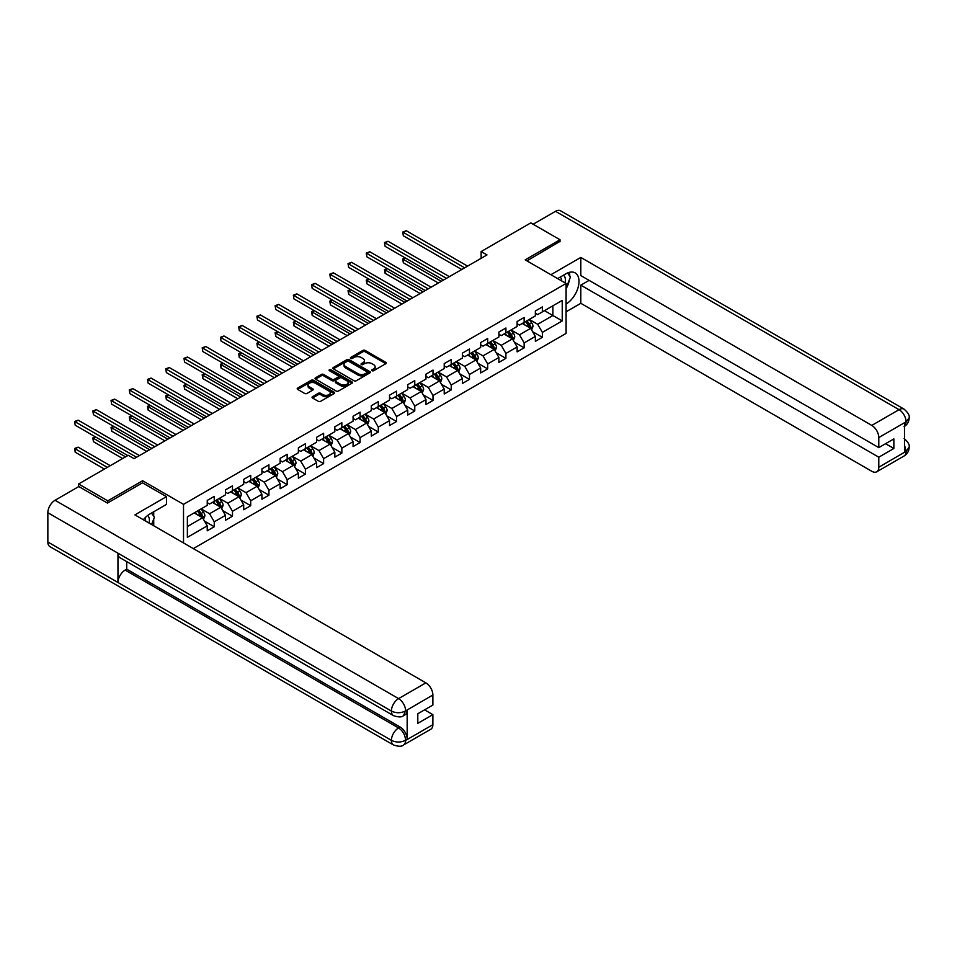 <?xml version="1.0" encoding="UTF-8"?>
<svg xmlns="http://www.w3.org/2000/svg" width="957" height="957" viewBox="0 0 957 957"><rect width="100%" height="100%" fill="white"/><g stroke="black" fill="none" stroke-linecap="round" stroke-linejoin="round"><path stroke-width="1.44" d="M372.034 370.718A1.136 0.658 0 0 0 373.637 370.718L385.827 363.684A1.627 0.933 0 0 0 386.293 363.026A1.627 0.933 0 0 0 385.827 362.356L365.179 350.441A1.627 0.933 0 0 0 362.882 350.441L350.693 357.475A1.136 0.658 0 0 0 352.308 358.408L353.875 357.499A5.192 3.003 0 0 1 361.22 357.499L362.942 358.492A5.192 3.003 0 0 1 364.461 360.61A5.192 3.003 0 0 1 362.942 362.727L361.363 363.636A1.136 0.658 0 0 0 362.966 364.569L364.545 363.648A5.192 3.003 0 0 1 371.89 363.648L373.613 364.641A5.192 3.003 0 0 1 375.132 366.77A5.192 3.003 0 0 1 373.613 368.888L372.034 369.797A1.136 0.658 0 0 0 372.034 370.718L372.034 369.797M312.532 396.665A1.627 0.933 0 0 0 312.054 397.322A1.627 0.933 0 0 0 312.532 397.992L318.322 401.33A1.627 0.933 0 0 0 320.619 401.33L334.149 393.518A1.627 0.933 0 0 0 334.627 392.86A1.627 0.933 0 0 0 334.149 392.191L313.501 380.276A1.627 0.933 0 0 0 311.216 380.276L297.675 388.087A1.627 0.933 0 0 0 297.208 388.745A1.627 0.933 0 0 0 297.675 389.415L304.673 393.447A1.627 0.933 0 0 0 306.97 393.447L312.76 390.109A1.627 0.933 0 0 0 313.238 389.451A1.627 0.933 0 0 0 312.76 388.781L309.29 386.784A4.342 2.5 0 0 1 308.022 385.013A4.342 2.5 0 0 1 310.702 382.692A4.342 2.5 0 0 1 315.427 383.243L329.017 391.09A4.342 2.5 0 0 1 330.285 392.86A4.342 2.5 0 0 1 327.617 395.169A4.342 2.5 0 0 1 322.88 394.631L320.619 393.315A1.627 0.933 0 0 0 318.322 393.315L312.532 396.665L312.532 397.992M142.617 482.89L142.617 480.737L107.794 500.846L78.582 483.979L78.582 486.67M142.617 480.737L183.517 504.351L566.089 283.475L566.089 333.395L193.326 548.6M560.012 241.774L560.012 239.752L525.19 259.861L566.089 283.475M560.012 239.752L530.8 222.885L481.144 251.559L481.144 258.306M78.582 483.979L128.25 455.305L134.088 458.678L486.981 254.933L481.144 251.559M353.994 380.742A1.627 0.933 0 0 0 356.291 380.742L369.821 372.919A1.627 0.933 0 0 0 370.299 372.261A1.627 0.933 0 0 0 369.821 371.603L349.173 359.676A1.627 0.933 0 0 0 346.889 359.676L333.347 367.5A1.627 0.933 0 0 0 332.869 368.158A1.627 0.933 0 0 0 333.347 368.816L353.994 380.742M329.842 370.969A1.136 0.658 0 0 1 331.002 371.125L331.002 369.773L351.985 381.903A1.627 0.933 0 0 1 352.463 382.561A1.627 0.933 0 0 1 351.985 383.219L338.455 391.03A1.627 0.933 0 0 1 336.158 391.03L315.511 379.116L315.511 377.788A1.627 0.933 0 0 0 315.032 378.458A1.627 0.933 0 0 0 315.511 379.116M315.511 377.788L321.301 374.45A1.627 0.933 0 0 1 323.598 374.45L331.971 379.283A1.627 0.933 0 0 0 334.268 379.283L338.108 377.058A1.627 0.933 0 0 0 338.587 376.4A1.627 0.933 0 0 0 338.108 375.742L329.387 370.706A1.136 0.658 0 0 1 331.002 369.773M183.517 542.942L183.517 504.351M204.487 521.11L214.248 526.745L214.248 521.828L225.469 515.345L225.469 520.273L232.479 516.218L232.479 511.301L243.7 504.817L243.7 509.746L250.71 505.703L250.71 500.774L261.919 494.302L261.919 499.219L268.929 495.176L268.929 490.247L280.15 483.775L280.15 488.692L287.16 484.649L287.16 479.72L298.381 473.248L298.381 478.177L305.391 474.122L305.391 469.205L316.611 462.721L316.611 467.65L323.622 463.607L323.622 458.678L334.842 452.194L334.842 457.123L341.852 453.08L341.852 448.151L353.073 441.679L353.073 446.596L360.083 442.553L360.083 437.624L371.292 431.152L371.292 436.081L378.302 432.026L378.302 427.109L389.523 420.625L389.523 425.554L396.533 421.499L396.533 416.582L407.754 410.098L407.754 415.027L414.764 410.984L414.764 406.055L425.985 399.583L425.985 404.5L432.995 400.457L432.995 395.528L444.215 389.056L444.215 393.973L451.226 389.93L451.226 385.001L462.446 378.529L462.446 383.458L469.456 379.403L469.456 374.486L480.665 368.002L480.665 372.931L487.687 368.888L487.687 363.959L498.896 357.475L498.896 362.404L505.906 358.361L505.906 353.432L517.127 346.96L517.127 351.877L524.137 347.834L524.137 342.905L535.358 336.433L535.358 341.362L542.368 337.307L542.368 332.378L562.238 320.918L562.238 300.402L552.883 305.797L552.883 315.523L562.238 320.918M214.248 526.745L207.238 530.8L207.238 525.872L187.369 537.344L187.369 516.828L207.238 505.356L207.238 500.439L214.248 496.384L214.248 501.312L225.469 494.841L225.469 489.912L232.479 485.869L232.479 490.785L243.7 484.314L243.7 479.385L250.71 475.342L250.71 480.258L261.919 473.787L261.919 468.858L268.929 464.815L268.929 469.743L280.15 463.26L280.15 458.343L287.16 454.288L287.16 459.216L298.381 452.745L298.381 447.816L305.391 443.761L305.391 448.689L316.611 442.218L316.611 437.289L323.622 433.246L323.622 438.162L334.842 431.691L334.842 426.762L341.852 422.719L341.852 427.647L353.073 421.164L353.073 416.235L360.083 412.192L360.083 417.12L371.292 410.637L371.292 405.72L378.302 401.665L378.302 406.593L389.523 400.122L389.523 395.193L396.533 391.15L396.533 396.066L407.754 389.595L407.754 384.666L414.764 380.623L414.764 385.539L425.985 379.068L425.985 374.139L432.995 370.096L432.995 375.024L444.215 368.541L444.215 363.624L451.226 359.569L451.226 364.497L462.446 358.026L462.446 353.097L469.456 349.042L469.456 353.97L480.665 347.499L480.665 342.57L487.687 338.527L487.687 343.443L498.896 336.972L498.896 332.043L505.906 328L505.906 332.928L517.127 326.445L517.127 321.516L524.137 317.473L524.137 322.401L535.358 315.918L535.358 311.001L542.368 306.946L542.368 311.874L562.238 300.402M212.382 502.389L220.792 507.246L209.571 513.73L201.161 508.873M207.238 502.664L209.571 504.016L214.248 501.312M209.571 513.73L214.248 521.828M220.792 507.246L225.469 515.345M230.601 491.874L239.023 496.731L227.802 503.203L219.392 498.346M225.469 492.137L227.802 493.489L232.479 490.785M227.802 503.203L232.479 511.301M239.023 496.731L243.7 504.817M248.832 481.347L257.254 486.204L246.033 492.676L237.623 487.819M243.7 481.61L246.033 482.962L250.71 480.258M246.033 492.676L250.71 500.774M257.254 486.204L261.919 494.302M267.063 470.82L275.472 475.677L264.264 482.149L255.842 477.292M261.919 471.095L264.264 472.435L268.929 469.743M264.264 482.149L268.929 490.247M275.472 475.677L280.15 483.775M285.294 460.293L293.703 465.15L282.494 471.634L274.073 466.777M280.15 460.568L282.494 461.92L287.16 459.216M282.494 471.634L287.16 479.72M293.703 465.15L298.381 473.248M303.525 449.766L311.934 454.623L300.713 461.107L292.304 456.25M298.381 450.041L300.713 451.393L305.391 448.689M300.713 461.107L305.391 469.205M311.934 454.623L316.611 462.721M321.755 439.251L330.165 444.108L318.944 450.58L310.535 445.723M316.611 439.514L318.944 440.866L323.622 438.162M318.944 450.58L323.622 458.678M330.165 444.108L334.842 452.194M339.974 428.724L348.396 433.581L337.175 440.053L328.765 435.196M334.842 428.987L337.175 430.339L341.852 427.647M337.175 440.053L341.852 448.151M348.396 433.581L353.073 441.679M358.205 418.197L366.627 423.054L355.406 429.537L346.996 424.669M353.073 418.472L355.406 419.812L360.083 417.12M355.406 429.537L360.083 437.624M366.627 423.054L371.292 431.152M376.436 407.67L384.858 412.527L373.637 419.01L365.215 414.154M371.292 407.945L373.637 409.297L378.302 406.593M373.637 419.01L378.302 427.109M384.858 412.527L389.523 420.625M394.667 397.143L403.076 402.012L391.868 408.483L383.446 403.627M389.523 397.418L391.868 398.77L396.533 396.066M391.868 408.483L396.533 416.582M403.076 402.012L407.754 410.098M412.898 386.628L421.307 391.485L410.086 397.956L401.677 393.1M407.754 386.891L410.086 388.243L414.764 385.539M410.086 397.956L414.764 406.055M421.307 391.485L425.985 399.583M431.128 376.101L439.538 380.958L428.317 387.429L419.908 382.573M425.985 376.364L428.317 377.716L432.995 375.024M428.317 387.429L432.995 395.528M439.538 380.958L444.215 389.056M449.359 365.574L457.769 370.431L446.548 376.914L438.139 372.058M444.215 365.849L446.548 367.189L451.226 364.497M446.548 376.914L451.226 385.001M457.769 370.431L462.446 378.529M467.578 355.047L476 359.904L464.779 366.387L456.369 361.531M462.446 355.322L464.779 356.674L469.456 353.97M464.779 366.387L469.456 374.486M476 359.904L480.665 368.002M485.809 344.532L494.231 349.389L483.01 355.86L474.588 351.004M480.665 344.795L483.01 346.147L487.687 343.443M483.01 355.86L487.687 363.959M494.231 349.389L498.896 357.475M504.04 334.005L512.45 338.862L501.241 345.333L492.819 340.477M498.896 334.268L501.241 335.62L505.906 332.928M501.241 345.333L505.906 353.432M512.45 338.862L517.127 346.96M522.271 323.478L530.68 328.335L519.46 334.806L511.05 329.95M517.127 323.753L519.46 325.093L524.137 322.401M519.46 334.806L524.137 342.905M530.68 328.335L535.358 336.433M544.473 310.654L552.883 315.523L537.69 324.291L529.281 319.435M535.358 313.226L537.69 314.578L542.368 311.874M537.69 324.291L542.368 332.378M107.794 500.846L107.794 502.868M187.369 526.541L202.561 517.773L194.151 512.916M202.561 517.773L207.238 525.872M532.606 331.672L542.368 337.307M514.388 342.199L524.137 347.834M496.157 352.726L505.906 358.361M477.926 363.253L487.687 368.888M459.695 373.768L469.456 379.403M441.464 384.295L451.226 389.93M423.233 394.822L432.995 400.457M405.014 405.349L414.764 410.984M386.784 415.876L396.533 421.499M368.553 426.391L378.302 432.026M350.322 436.918L360.083 442.553M332.091 447.445L341.852 453.08M313.86 457.972L323.622 463.607M295.629 468.487L305.391 474.122M277.41 479.014L287.16 484.649M259.18 489.541L268.929 495.176M240.949 500.068L250.71 505.703M222.718 510.595L232.479 516.218M372.488 370.885L373.613 370.239A5.192 3.003 0 0 0 375.132 368.11L375.132 366.77M364.461 360.61L364.461 361.961A5.192 3.003 0 0 1 362.942 364.079L361.818 364.725M385.803 363.696L365.179 351.793A1.627 0.933 0 0 0 362.882 351.793L351.147 358.564M369.821 371.603L369.821 372.919L349.173 361.028A1.627 0.933 0 0 0 346.889 361.028L333.371 368.828M366.95 372.728A1.136 0.658 0 0 0 366.95 371.795L348.838 361.339A1.136 0.658 0 0 0 347.224 361.339L345.561 362.296A5.192 3.003 0 0 0 344.042 364.414A5.192 3.003 0 0 0 345.561 366.531L357.954 373.685A5.192 3.003 0 0 0 365.287 373.685L366.95 372.728L366.95 374.079A1.136 0.658 0 0 0 367.285 373.613L367.285 372.261M344.042 364.414L344.042 365.765A5.192 3.003 0 0 0 345.561 367.883L345.561 366.531M366.95 374.079L365.287 375.036A5.192 3.003 0 0 1 357.954 375.036L345.561 367.883M315.535 379.128L321.301 375.802L321.301 374.45M338.587 376.4L338.587 377.752A1.627 0.933 0 0 1 338.108 378.41L334.268 380.635A1.627 0.933 0 0 1 331.971 380.635L323.598 375.802A1.627 0.933 0 0 0 321.301 375.802M331.002 371.125L351.961 383.231M340.656 384.295A4.342 2.5 0 0 0 345.393 384.846A4.342 2.5 0 0 0 348.073 382.525A4.342 2.5 0 0 0 346.793 380.754L342.008 377.991A1.627 0.933 0 0 0 339.711 377.991L335.871 380.204A1.627 0.933 0 0 0 335.393 380.874A1.627 0.933 0 0 0 335.871 381.532L340.656 384.295L340.656 385.647A4.342 2.5 0 0 0 345.393 386.185A4.342 2.5 0 0 0 348.073 383.877L348.073 382.525M335.393 380.874L335.393 382.226A1.627 0.933 0 0 0 335.871 382.884L335.871 381.532M340.656 385.647L335.871 382.884M330.285 392.86L330.285 394.2A4.342 2.5 0 0 1 327.617 396.521A4.342 2.5 0 0 1 322.88 395.983L320.619 394.667A1.627 0.933 0 0 0 318.322 394.667L312.556 398.004M308.022 385.013L308.022 386.353A4.342 2.5 0 0 0 309.29 388.135L309.29 386.784M312.76 388.781L312.76 390.109L309.29 388.135M334.125 393.53L313.501 381.628A1.627 0.933 0 0 0 311.216 381.628L297.699 389.427L297.675 388.087M531.602 329.938L533.001 326.433A4.378 2.524 -120 0 0 531.602 322.7L529.185 319.482M524.986 325.045L523.347 322.856M405.565 258.127L403.352 259.407L403.352 262.78L438.366 282.997M525.56 321.576L527.977 324.794A4.378 2.524 60 0 1 529.233 327.426L530.633 326.624A4.378 2.524 -120 0 0 529.377 323.98L526.972 320.762M525.872 321.396L528.551 324.973A2.225 1.292 60 0 1 528.946 325.643L530.633 326.624M403.352 262.78L402.706 259.036L441.297 281.31M402.706 259.036L405.313 257.983M464.659 267.816L403.352 232.419L406.27 230.733L467.578 266.13M461.741 269.503L403.352 235.793L402.706 232.049L406.27 230.733M403.352 235.793L402.706 232.049M565.025 282.853A10.742 6.197 120 0 0 563.434 275.221M561.603 280.88A7.357 4.247 120 0 0 560.084 277.183A7.357 4.247 120 0 0 560.06 277.171M567.537 272.984L570.408 277.063L566.089 288.201M149.029 523.024A10.742 6.197 120 0 0 147.617 515.524M145.608 521.051A7.357 4.247 120 0 0 144.854 518.036M151.481 513.06L154.412 517.235L151.589 524.508M566.089 304.051A18.59 10.73 120 0 0 578.04 287.65A18.59 10.73 120 0 0 575.157 272.901A18.59 10.73 120 0 0 565.85 273.822L557.62 278.583M566.089 311.803L580.815 303.309L580.815 285.162L878.789 457.195L878.789 467.243L906.243 451.249L904.497 452.063L904.497 423.054L906.076 421.81L878.789 437.564A9.917 5.73 -120 0 0 871.779 425.41L899.054 409.668L555.515 211.318L533.133 224.237M589.105 280.365L580.815 285.162M885.56 443.701L893.862 448.486L893.862 438.904L878.789 447.613L580.815 275.58L580.815 257.433L871.779 425.41M550.897 274.707L580.815 257.433M580.815 303.309L871.779 471.287A9.917 5.73 -120 0 0 876.732 471.789A9.917 5.73 -120 0 0 878.789 467.243M555.515 211.318A10.168 5.874 -60 0 1 560.599 210.815L904.138 409.165A10.168 5.874 -60 0 0 899.054 409.668A9.917 5.73 60 0 1 906.076 421.81M878.789 447.613L878.789 437.564M893.862 448.486L878.789 457.195M560.012 241.379L526.948 260.866M566.089 288.739A18.59 10.73 120 0 0 569.475 279.492M569.774 276.154A18.59 10.73 120 0 0 569.307 272.362M904.497 445.125L906.076 451.154M904.138 438.509C908.133 442.098 909.796 444.957 909.15 447.11L906.255 451.249M904.138 409.165C908.121 412.718 909.796 415.601 909.15 417.826L906.243 421.905M393.494 715.645A10.168 5.874 -60 0 1 391.401 711.063C396.078 713.3 400.744 713.288 405.409 711.003L403.543 715.633C401.88 717.319 398.531 717.319 393.494 715.645L120.068 557.775A10.168 5.874 -60 0 1 117.962 553.194L47.85 512.713A10.168 5.874 -60 0 1 55.039 500.272L78.821 486.539L107.447 503.071L142.497 482.83L166.458 496.659L166.458 504.411L149.866 513.993A18.59 10.73 120 0 0 143.347 519.747M166.458 496.659L134.901 514.878L425.865 682.855A9.917 5.73 60 0 1 432.875 694.997L432.875 705.058L417.802 713.755L417.802 723.336L432.875 714.64L432.875 724.688A9.917 5.73 60 0 1 430.829 729.222L403.543 744.977A9.917 5.73 -120 0 0 405.589 740.443L432.875 724.688M153.311 525.501L157.223 527.762M153.718 525.261L153.718 519.029M153.718 516.242L153.718 511.768M403.543 744.977C401.952 746.663 398.614 746.663 393.494 744.989L49.955 546.65A10.168 5.874 -60 0 1 47.85 541.997L117.962 582.478A10.168 5.874 -60 0 1 125.152 570.097L398.579 727.954L400.158 727.045A9.917 5.73 60 0 1 407.168 739.187L407.168 710.178A9.917 5.73 60 0 1 405.122 714.723L403.543 715.633M47.85 512.713L47.85 541.997M55.039 500.272L398.579 698.61A10.168 5.874 -60 0 0 391.401 711.063L117.962 553.194L117.962 582.478L391.401 740.335C396.054 742.596 400.732 742.596 405.421 740.335L405.589 740.443M432.875 714.64L424.585 709.843M126.731 561.627L126.731 569.188L400.158 727.045M126.731 569.188L125.152 570.097M513.383 340.465L514.77 336.96A4.378 2.524 -120 0 0 513.371 333.227L510.954 330.009M506.755 335.572L505.117 333.383M387.346 268.654L385.121 269.934L385.121 273.307L420.135 293.524M507.342 332.103L509.746 335.321A4.378 2.524 60 0 1 511.002 337.953L512.402 337.139A4.378 2.524 -120 0 0 511.146 334.507L508.741 331.289M507.641 331.923L510.32 335.5A2.225 1.292 60 0 1 510.727 336.17L512.402 337.139M385.121 273.307L384.475 269.563L423.066 291.837M384.475 269.563L387.083 268.498M495.152 350.98L496.539 347.487A4.378 2.524 -120 0 0 495.14 343.754L492.723 340.536M488.525 346.099L486.886 343.91M369.115 279.169L366.89 280.461L366.89 283.834L401.916 304.051M489.111 342.63L491.515 345.848A4.378 2.524 60 0 1 492.771 348.48L494.171 347.666A4.378 2.524 -120 0 0 492.915 345.034L490.51 341.816M489.41 342.45L492.089 346.015A2.225 1.292 60 0 1 492.496 346.697L494.171 347.666M366.89 283.834L366.244 280.09L404.835 302.364M366.244 280.09L368.852 279.025M446.429 278.343L385.121 242.946L388.04 241.26L449.359 276.657M443.51 280.03L385.121 246.32L384.475 242.576L388.04 241.26M385.121 246.32L384.475 242.576M428.198 288.87L366.89 253.473L369.809 251.787L431.128 287.184M425.279 290.557L366.89 256.847L366.244 253.103L369.809 251.787M366.89 256.847L366.244 253.103M476.921 361.507L478.309 358.002A4.378 2.524 -120 0 0 476.909 354.281L474.505 351.063M470.294 356.614L468.655 354.425M350.884 289.696L348.659 290.976L348.659 294.349L383.685 314.578M470.88 353.145L473.284 356.363A4.378 2.524 60 0 1 474.54 359.007L475.94 358.193A4.378 2.524 -120 0 0 474.696 355.561L472.28 352.343M471.179 352.977L473.859 356.542A2.225 1.292 60 0 1 474.265 357.224L475.94 358.193M348.659 294.349L348.025 290.605L386.604 312.891M348.025 290.605L350.621 289.552M458.69 372.034L460.078 368.529A4.378 2.524 -120 0 0 458.678 364.796L456.274 361.579M452.063 367.141L450.424 364.952M332.653 300.223L330.428 301.503L330.428 304.876L365.454 325.093M452.649 363.672L455.065 366.89A4.378 2.524 60 0 1 456.31 369.522L457.721 368.72A4.378 2.524 -120 0 0 456.465 366.088L454.049 362.859M452.948 363.493L455.628 367.069A2.225 1.292 60 0 1 456.034 367.751L457.721 368.72M330.428 304.876L329.794 301.132L368.373 323.406M329.794 301.132L332.402 300.079M440.459 382.561L441.847 379.056A4.378 2.524 -120 0 0 440.459 375.323L438.043 372.106M433.832 377.668L432.205 375.479M314.422 310.75L312.209 312.03L312.209 315.403L347.224 335.62M434.418 374.199L436.835 377.417A4.378 2.524 60 0 1 438.091 380.049L439.49 379.247A4.378 2.524 -120 0 0 438.234 376.603L435.818 373.386M434.729 374.02L437.397 377.596A2.225 1.292 60 0 1 437.804 378.266L439.49 379.247M312.209 315.403L311.563 311.659L350.142 333.933M311.563 311.659L314.171 310.594M409.979 299.397L348.659 264L351.578 262.314L412.898 297.711M407.048 301.084L348.659 267.374L348.025 263.63L351.578 262.314M348.659 267.374L348.025 263.63M391.748 309.912L330.428 274.515L333.359 272.829L394.667 308.226M388.829 311.599L330.428 277.889L329.794 274.145L333.359 272.829M330.428 277.889L329.794 274.145M373.517 320.439L312.209 285.042L315.128 283.356L376.436 318.753M370.598 322.126L312.209 288.416L311.563 284.672L315.128 283.356M312.209 288.416L311.563 284.672M422.228 393.076L423.628 389.583A4.378 2.524 -120 0 0 422.228 385.85L419.812 382.633M415.613 388.195L413.974 386.006M296.192 321.277L293.978 322.557L293.978 325.93L328.993 346.147M416.187 384.726L418.604 387.944A4.378 2.524 60 0 1 419.86 390.576L421.259 389.762A4.378 2.524 -120 0 0 420.003 387.13L417.599 383.913M416.498 384.547L419.166 388.123A2.225 1.292 60 0 1 419.573 388.793L421.259 389.762M293.978 325.93L293.332 322.186L331.912 344.46M293.332 322.186L295.94 321.121M355.286 330.966L293.978 295.569L296.897 293.883L358.205 329.28M352.367 332.653L293.978 298.943L293.332 295.199L296.897 293.883M293.978 298.943L293.332 295.199M404.01 403.603L405.397 400.098A4.378 2.524 -120 0 0 403.998 396.377L401.581 393.16M397.382 398.71L395.743 396.533M277.973 331.792L275.748 333.084L275.748 336.457L310.762 356.674M397.956 395.241L400.373 398.471A4.378 2.524 60 0 1 401.629 401.103L403.029 400.289A4.378 2.524 -120 0 0 401.773 397.657L399.368 394.44M398.268 395.074L400.947 398.638A2.225 1.292 60 0 1 401.354 399.32L403.029 400.289M275.748 336.457L275.102 332.713L313.693 354.987M275.102 332.713L277.709 331.648M337.055 341.493L275.748 306.096L278.666 304.41L339.986 339.807M334.137 343.18L275.748 309.47L275.102 305.726L278.666 304.41M275.748 309.47L275.102 305.726M385.779 414.13L387.166 410.625A4.378 2.524 -120 0 0 385.767 406.904L383.35 403.675M379.151 409.237L377.513 407.048M259.742 342.319L257.517 343.599L257.517 346.972L292.543 367.189M379.738 405.768L382.142 408.986A4.378 2.524 60 0 1 383.398 411.63L384.798 410.816A4.378 2.524 -120 0 0 383.542 408.184L381.137 404.967M380.037 405.601L382.716 409.165A2.225 1.292 60 0 1 383.123 409.847L384.798 410.816M257.517 346.972L256.871 343.228L295.462 365.514M256.871 343.228L259.479 342.175M318.825 352.02L257.517 316.611L260.436 314.925L321.755 350.334M315.906 353.707L257.517 319.985L256.871 316.241L260.436 314.925M257.517 319.985L256.871 316.241M367.548 424.657L368.935 421.152A4.378 2.524 -120 0 0 367.536 417.419L365.131 414.202M360.921 419.764L359.282 417.575M241.511 352.846L239.286 354.126L239.286 357.499L274.312 377.716M361.507 416.295L363.911 419.513A4.378 2.524 60 0 1 365.167 422.145L366.567 421.343A4.378 2.524 -120 0 0 365.323 418.699L362.906 415.482M361.806 416.116L364.485 419.692A2.225 1.292 60 0 1 364.892 420.374L366.567 421.343M239.286 357.499L238.652 353.755L277.231 376.029M238.652 353.755L241.248 352.702M300.606 362.536L239.286 327.138L242.205 325.452L303.525 360.849M297.675 364.222L239.286 330.512L238.652 326.768L242.205 325.452M239.286 330.512L238.652 326.768M349.317 435.184L350.705 431.679A4.378 2.524 -120 0 0 349.305 427.946L346.901 424.729M342.69 430.291L341.051 428.102M223.28 363.373L221.055 364.653L221.055 368.026L256.081 388.243M343.276 426.822L345.692 430.04A4.378 2.524 60 0 1 346.936 432.672L348.348 431.858A4.378 2.524 -120 0 0 347.092 429.226L344.676 426.009M343.575 426.643L346.255 430.219A2.225 1.292 60 0 1 346.661 430.889L348.348 431.858M221.055 368.026L220.421 364.282L259 386.556M220.421 364.282L223.029 363.217M282.375 373.063L221.055 337.665L223.986 335.979L285.294 371.376M279.456 374.749L221.055 341.039L220.421 337.295L223.986 335.979M221.055 341.039L220.421 337.295M331.086 445.699L332.474 442.206A4.378 2.524 -120 0 0 331.086 438.473L328.67 435.256M324.459 440.818L322.832 438.629M205.049 373.9L202.836 375.18L202.836 378.553L237.85 398.77M325.045 437.349L327.461 440.567A4.378 2.524 60 0 1 328.718 443.199L330.117 442.385A4.378 2.524 -120 0 0 328.861 439.753L326.445 436.536M325.356 437.17L328.024 440.734A2.225 1.292 60 0 1 328.43 441.416L330.117 442.385M202.836 378.553L202.19 374.809L240.769 397.083M202.19 374.809L204.798 373.744M264.144 383.59L202.836 348.192L205.755 346.506L267.063 381.903M261.225 385.276L202.836 351.566L202.19 347.822L205.755 346.506M202.836 351.566L202.19 347.822M312.855 456.226L314.255 452.721A4.378 2.524 -120 0 0 312.855 449L310.439 445.783M306.24 451.333L304.601 449.156M186.818 384.415L184.605 385.695L184.605 389.068L219.62 409.297M306.814 447.864L309.231 451.094A4.378 2.524 60 0 1 310.487 453.726L311.886 452.912A4.378 2.524 -120 0 0 310.63 450.28L308.214 447.063M307.125 447.697L309.793 451.261A2.225 1.292 60 0 1 310.2 451.943L311.886 452.912M184.605 389.068L183.959 385.324L222.538 407.61M183.959 385.324L186.567 384.271M245.913 394.117L184.605 358.719L187.524 357.033L248.832 392.43M242.994 395.803L184.605 362.093L183.959 358.349L187.524 357.033M184.605 362.093L183.959 358.349M294.624 466.753L296.024 463.248A4.378 2.524 -120 0 0 294.624 459.516L292.208 456.298M288.009 461.86L286.37 459.671M168.599 394.942L166.374 396.222L166.374 399.595L201.389 419.812M288.583 458.391L291 461.609A4.378 2.524 60 0 1 292.256 464.241L293.655 463.439A4.378 2.524 -120 0 0 292.399 460.807L289.995 457.578M288.894 458.212L291.574 461.788A2.225 1.292 60 0 1 291.969 462.47L293.655 463.439M166.374 399.595L165.728 395.851L204.32 418.125M165.728 395.851L168.336 394.798M227.682 404.632L166.374 369.235L169.293 367.548L230.601 402.945M224.763 406.318L166.374 372.608L165.728 368.864L169.293 367.548M166.374 372.608L165.728 368.864M276.406 477.28L277.793 473.775A4.378 2.524 -120 0 0 276.394 470.043L273.977 466.825M269.778 472.387L268.139 470.198M150.369 405.469L148.144 406.749L148.144 410.122L183.17 430.339M270.364 468.918L272.769 472.136A4.378 2.524 60 0 1 274.025 474.768L275.425 473.966A4.378 2.524 -120 0 0 274.169 471.322L271.764 468.105M270.664 468.739L273.343 472.315A2.225 1.292 60 0 1 273.75 472.985L275.425 473.966M148.144 410.122L147.498 406.378L186.089 428.652M147.498 406.378L150.105 405.313M209.451 415.159L148.144 379.762L151.062 378.075L212.382 413.472M206.533 416.845L148.144 383.135L147.498 379.391L151.062 378.075M148.144 383.135L147.498 379.391M258.175 487.795L259.562 484.302A4.378 2.524 -120 0 0 258.163 480.57L255.758 477.352M251.547 482.914L249.909 480.725M132.138 415.996L129.913 417.276L129.913 420.649L164.939 440.866M252.134 479.445L254.538 482.663A4.378 2.524 60 0 1 255.794 485.295L257.194 484.481A4.378 2.524 -120 0 0 255.95 481.85L253.533 478.632M252.433 479.266L255.112 482.842A2.225 1.292 60 0 1 255.519 483.512L257.194 484.481M129.913 420.649L129.267 416.905L167.858 439.179M129.267 416.905L131.875 415.84M191.233 425.686L129.913 390.289L132.832 388.602L194.151 423.999M188.302 427.372L129.913 393.662L129.267 389.918L132.832 388.602M129.913 393.662L129.267 389.918M239.944 498.322L241.331 494.829A4.378 2.524 -120 0 0 239.932 491.097L237.527 487.879M233.317 493.429L231.678 491.252M113.907 426.511L111.682 427.803L111.682 431.176L146.708 451.393M233.903 489.96L236.319 493.19A4.378 2.524 60 0 1 237.563 495.822L238.975 495.008A4.378 2.524 -120 0 0 237.719 492.377L235.302 489.159M234.202 489.793L236.881 493.357A2.225 1.292 60 0 1 237.288 494.039L238.975 495.008M111.682 431.176L111.048 427.432L149.627 449.706M111.048 427.432L113.656 426.367M173.002 436.213L111.682 400.816L114.613 399.129L175.921 434.526M170.083 437.899L111.682 404.189L111.048 400.445L114.613 399.129M111.682 404.189L111.048 400.445M221.713 508.849L223.101 505.344A4.378 2.524 -120 0 0 221.701 501.624L219.297 498.394M215.086 503.956L213.447 501.767M95.676 437.038L93.463 438.318L93.463 441.691L122.64 458.547M215.672 500.487L218.088 503.705A4.378 2.524 60 0 1 219.332 506.349L220.744 505.535A4.378 2.524 -120 0 0 219.488 502.904L217.072 499.686M215.983 500.32L218.651 503.884A2.225 1.292 60 0 1 219.057 504.566L220.744 505.535M93.463 441.691L92.817 437.947L125.558 456.86M92.817 437.947L95.425 436.894M154.771 446.74L93.463 411.331L96.382 409.656L157.69 445.053M151.852 448.426L93.463 414.704L92.817 410.96L96.382 409.656M93.463 414.704L92.817 410.96M203.482 519.376L204.87 515.871A4.378 2.524 -120 0 0 203.482 512.139L201.066 508.921M196.867 514.483L195.228 512.294M110.246 465.688L78.151 447.158L75.232 448.845L75.232 452.218L104.409 469.062M197.441 511.014L199.857 514.232A4.378 2.524 60 0 1 201.114 516.864L202.513 516.062A4.378 2.524 -120 0 0 201.257 513.431L198.841 510.201M197.752 510.835L200.42 514.411A2.225 1.292 60 0 1 200.826 515.093L202.513 516.062M75.232 452.218L74.586 448.474L107.328 467.375M74.586 448.474L78.151 447.158M136.54 457.255L75.232 421.858L78.151 420.171L139.459 455.568M127.771 455.568L75.232 425.231L74.586 421.487L78.151 420.171M75.232 425.231L74.586 421.487M373.613 370.239L373.613 368.888M361.363 364.569L361.363 363.636M362.942 364.079L362.942 362.727M350.693 358.408L350.693 357.475M362.882 351.793L362.882 350.441M365.179 351.793L365.179 350.441M385.827 363.684L385.827 362.356M333.347 368.816L333.347 367.5M346.889 361.028L346.889 359.676M349.173 361.028L349.173 359.676M357.954 375.036L357.954 373.685M365.287 375.036L365.287 373.685M323.598 375.802L323.598 374.45M331.971 380.635L331.971 379.283M334.268 380.635L334.268 379.283M338.108 378.41L338.108 377.058M351.985 383.219L351.985 381.903M318.322 394.667L318.322 393.315M320.619 394.667L320.619 393.315M322.88 395.983L322.88 394.631M311.216 381.628L311.216 380.276M313.501 381.628L313.501 380.276M334.149 393.518L334.149 392.191M530.25 328.084L532.965 326.516M529.377 323.98L531.602 322.7M526.266 325.787L527.977 324.794M909.15 447.134C909.042 451.022 907.332 453.989 904.018 456.034A9.917 5.73 -120 0 0 906.076 451.489M904.497 426.344L906.076 422.145M407.168 739.187L405.421 740.335M432.875 694.997L405.421 711.003M405.589 711.087L407.168 710.178M405.589 710.752A9.917 5.73 60 0 0 398.579 698.61L425.865 682.855M393.494 744.989A10.168 5.874 -60 0 1 391.401 740.335A10.168 5.874 -60 0 1 398.579 727.954C402.801 730.789 405.134 734.832 405.589 740.108M512.019 338.611L514.734 337.043M511.146 334.507L513.371 333.227M508.035 336.314L509.746 335.321M493.788 349.138L496.516 347.57M492.915 345.034L495.14 343.754M489.805 346.829L491.515 345.848M475.569 359.665L478.285 358.085M474.696 355.561L476.909 354.281M471.574 357.356L473.284 356.363M457.338 370.18L460.054 368.612M456.465 366.088L458.678 364.796M453.343 367.883L455.065 366.89M439.107 380.707L441.823 379.139M438.234 376.603L440.459 375.323M435.124 378.41L436.835 377.417M420.877 391.234L423.592 389.666M420.003 387.13L422.228 385.85M416.893 388.925L418.604 387.944M402.646 401.761L405.361 400.193M401.773 397.657L403.998 396.377M398.662 399.452L400.373 398.471M384.415 412.276L387.13 410.709M383.542 408.184L385.767 406.904M380.431 409.979L382.142 408.986M366.196 422.803L368.912 421.236M365.323 418.699L367.536 417.419M362.201 420.506L363.911 419.513M347.965 433.33L350.681 431.763M347.092 429.226L349.305 427.946M343.97 431.033L345.692 430.04M329.734 443.857L332.45 442.29M328.861 439.753L331.086 438.473M325.751 441.548L327.461 440.567M311.503 454.384L314.219 452.805M310.63 450.28L312.855 449M307.52 452.075L309.231 451.094M293.273 464.899L295.988 463.332M292.399 460.807L294.624 459.516M289.289 462.602L291 461.609M275.042 475.426L277.757 473.859M274.169 471.322L276.394 470.043M271.058 473.129L272.769 472.136M256.811 485.953L259.538 484.386M255.95 481.85L258.163 480.57M252.827 483.656L254.538 482.663M238.592 496.48L241.308 494.913M237.719 492.377L239.932 491.097M234.597 494.171L236.319 493.19M220.361 507.007L223.077 505.428M219.488 502.904L221.701 501.624M216.378 504.698L218.088 503.705M202.13 517.522L204.846 515.955M201.257 513.431L203.482 512.139M198.147 515.225L199.857 514.232M876.732 471.789L904.018 456.034M909.15 417.862C909.018 421.714 907.308 424.657 904.018 426.678"/></g></svg>
